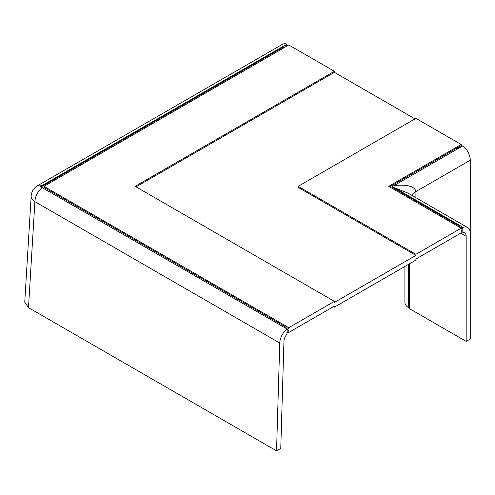 <?xml version="1.0" encoding="UTF-8"?>
<svg xmlns="http://www.w3.org/2000/svg" width="495" height="495" viewBox="0 0 495 495"><rect width="100%" height="100%" fill="white"/><g stroke="black" fill="none" stroke-linecap="round" stroke-linejoin="round"><path stroke-width="0.74" d="M285.176 47.068L284.241 46.982A3.842 2.221 -60 0 0 282.88 47.347L40.98 187.011M283.604 327.003L284.693 326.372L43.956 187.382L43.956 186.337L288.802 44.977L334.397 71.299L135.147 186.337L334.397 301.375L288.802 327.696L43.956 186.337M459.7 147.671L458.444 147.559A3.842 2.221 120 0 0 457.083 147.925L389.645 186.863M457.993 226.32L458.896 225.794L392.362 187.382L392.362 186.479L463.004 227.335A12.808 7.394 -60 0 1 467.596 227.533A12.808 7.394 -60 0 1 470.25 233.399L470.25 339.025L466.172 341.377L466.172 236.294A7.685 4.436 120 0 0 464.582 232.774A7.685 4.436 120 0 0 463.004 232.421L463.004 229.575L461.192 230.621L461.192 232.916A7.685 4.436 120 0 0 460.74 233.157L466.172 236.294M462.281 146.18L461.192 145.549L461.192 144.503L388.736 186.337L461.192 228.17L461.192 229.216L463.004 228.17L463.004 227.335M461.192 228.17L415.911 254.312L298.169 186.337L298.169 187.382L415.911 255.358L415.911 254.312M334.397 301.375L334.397 302.42L415.911 255.358M333.494 306.622L334.397 307.147L334.397 306.102L289.377 332.089A7.685 4.436 120 0 0 288.802 332.461L288.802 330.153L286.989 331.198L286.989 334.106A7.685 4.436 120 0 0 283.951 341.284L280.764 448.421L276.544 450.858L279.749 343.016A12.808 7.394 -60 0 1 286.989 328.952L286.989 329.788L288.802 328.742L288.802 327.696M334.397 307.147L415.911 260.085L415.911 259.04L460.74 233.157M461.192 232.05A7.685 4.436 -60 0 1 462.101 231.895L463.004 232.421M460.529 227.787L461.433 227.261L463.004 228.17M286.989 332.665A7.685 4.436 -60 0 1 287.898 331.935L288.802 332.461M286.327 46.406L285.423 45.88L286.989 44.977L286.989 44.142L42.143 185.501A12.548 7.246 120 0 0 40.33 186.763A12.548 7.246 60 0 1 42.143 187.593L286.989 328.952M287.898 45.497L286.989 44.977M288.802 328.742L287.23 327.839L286.147 328.463M461.192 144.503L415.911 118.361L298.169 186.337M42.143 185.501A12.808 7.394 60 0 0 37.552 185.705L282.397 44.34A12.808 7.394 60 0 1 286.989 44.142M136.051 186.863L334.397 72.344L334.397 71.299M334.397 72.344L415.002 118.887M412.323 195.618A12.808 7.394 180 0 1 415.911 191.565C414.878 186.398 407.632 184.375 394.175 185.501L463.004 145.765A12.808 7.394 60 0 1 470.25 160.194L415.911 191.565L415.911 197.691M470.25 265.821L470.25 160.194M42.143 187.593A12.808 7.394 120 0 0 34.904 201.657L28.493 307.649L276.544 450.858M28.493 307.649L24.75 302.16L31.173 196.02A12.808 7.388 -176.5 0 0 34.904 201.657L279.749 343.016M408.666 264.268L408.666 307.649L409.297 308.014M408.666 307.649A12.808 7.394 180 0 1 404.91 302.42L404.91 266.434M466.172 341.377L409.297 308.54L409.297 263.903M467.596 227.533L407.948 193.1L394.175 187.593M394.175 185.501L392.362 186.479M461.192 145.549L459.626 146.458L460.715 147.083M458.896 225.794A3.842 2.221 60 0 1 460.257 227.001L460.771 227.644M462.101 230.101L462.101 231.895M284.693 326.372A3.842 2.221 60 0 1 286.054 327.579L286.568 328.222M287.898 330.672L287.898 331.935M282.88 47.347L283.79 47.873M458.172 148.55L457.083 147.925M285.33 327.993L286.054 327.579M459.713 227.316L460.257 227.001M459.168 147.98L458.444 147.559M284.241 46.982L284.78 47.297M37.552 185.705A12.808 12.808 0 0 0 31.173 196.02"/></g></svg>
